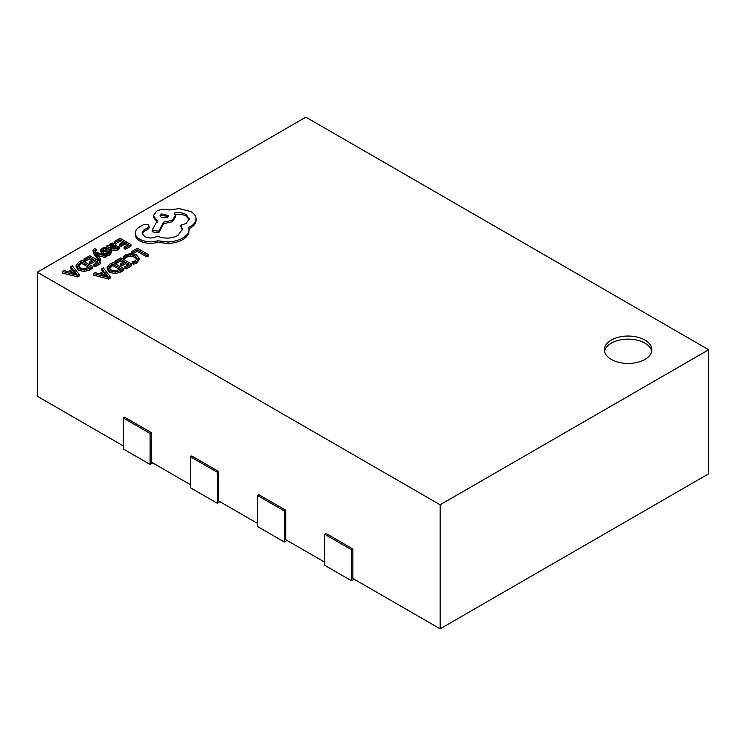 <?xml version="1.0" encoding="UTF-8"?>
<svg xmlns="http://www.w3.org/2000/svg" width="746" height="746" viewBox="0 0 746 746"><rect width="100%" height="100%" fill="white"/><g stroke="black" fill="none" stroke-linecap="round" stroke-linejoin="round"><path stroke-width="1.12" d="M644.917 340.055A23.741 13.708 0 0 0 619.049 337.08A23.741 13.708 0 0 0 604.391 349.743A23.741 13.708 0 0 0 611.347 359.432A23.741 13.708 0 0 0 637.215 362.407A23.741 13.708 0 0 0 651.873 349.743A23.741 13.708 0 0 0 644.917 340.055M651.715 351.291A23.741 13.708 0 0 0 644.917 343.151A23.741 13.708 0 0 0 620.308 339.906A23.741 13.708 0 0 0 604.549 351.291M96.327 253.454L105.037 255.934L106.566 255.057L95.721 252.325L94.901 251.16L95.208 249.714L96.141 249.36L94.919 248.651L93.931 249.099L92.952 250.516L93.642 253.696L99.078 260.932L100.496 260.112L100.496 258.554L96.327 253.509M95.05 251.365L96.141 250.908L96.141 249.36M98.043 255.533L105.037 257.491L106.566 256.605L106.566 255.057M106.603 246.021L106.603 247.579L111.62 250.479L117.402 250.553L119.36 248.586L119.36 247.038L118.036 246.264L116.423 248.287L112.926 248.101L116.04 244.968L114.959 243.616L112.627 243.037L110.212 243.728L109.214 245.91L107.974 245.238L106.603 246.021L111.62 248.922L117.402 249.005L119.36 247.038M114.259 248.632L116.04 246.525L116.04 244.968M114.175 241.648L115.425 242.366L119.892 239.792L123.566 241.909L119.658 244.166L120.908 244.893L124.815 242.636L128.312 244.651L124.097 247.085L125.356 247.812L130.979 244.567L120.059 238.254L114.175 241.648L114.483 243.373M115.397 243.905L119.892 241.34L122.223 242.692M124.097 247.085L124.097 248.642L125.356 249.36L130.979 246.115L130.979 244.567M119.658 244.166L119.658 245.723L120.908 246.441L124.815 244.184L126.969 245.425M123.454 256.829L124.806 257.612L126.895 255.561L130.848 254.6L135.035 255.785L137.171 258.34L135.408 260.764L132.182 261.874L132.182 263.422L133.655 264.27L136.695 263.04L139.101 259.841L139.101 258.247L136.434 254.88L131.082 253.407L125.841 254.712L123.454 256.829L123.454 258.377L124.806 259.16L126.895 257.109L130.848 256.158L135.035 257.333L137.171 259.897M37.3 272.215L440.14 504.79L708.7 349.743L305.86 117.159L37.3 272.215L37.3 396.257L123.239 445.875M131.622 251.589L132.872 252.307L137.217 249.798L146.897 255.384L148.305 254.572L137.385 248.259L131.622 251.589L131.622 253.136L132.228 253.491M133.226 253.649L137.217 251.346L146.897 256.932L148.305 256.12L148.305 254.572M114.94 261.221L116.18 261.939L120.647 259.366L124.321 261.482L120.414 263.739L121.663 264.466L125.57 262.21L129.067 264.224L124.852 266.658L126.111 267.385L131.734 264.14L120.815 257.827L114.94 261.221L114.94 262.779L116.18 263.497L120.647 260.913L122.978 262.266M124.852 266.658L124.852 268.215L126.111 268.933L131.734 265.688L131.734 264.14M120.414 263.739L120.414 265.296L121.663 266.014L125.57 263.758L127.725 264.998M120.684 272.076L123.799 270.276L123.799 268.719L112.87 262.415L109.867 264.149L107.154 267.478L107.154 269.185L109.578 272.337L115.108 273.623L120.684 272.076L120.684 270.518L123.799 268.719M93.548 273.577L93.548 275.125L108.627 279.032L110.138 278.155L110.138 276.607L103.377 267.898L101.82 268.802L103.75 271.134L99.209 273.754L95.106 272.672L93.548 273.577L108.627 277.475L110.138 276.607M101.82 268.802L101.82 270.35L102.883 271.637M103.209 250.619L106.436 249.621L106.436 248.073L105.018 247.252L102.444 248.213L100.794 249.882L100.738 251.766L101.596 252.913L103.349 253.398L109.149 252.829M106.566 255.346L107.489 255.878L109.681 255.011L111.219 252.773M83.925 259.114L85.175 259.832L89.641 257.258L93.315 259.375L89.408 261.632L90.658 262.359L94.565 260.102L98.062 262.116L93.847 264.55L95.096 265.278L100.729 262.032L89.8 255.729L83.925 259.114L83.925 260.671L85.175 261.389L89.641 258.806L91.972 260.158M93.847 264.55L93.847 266.108L95.096 266.826L100.729 263.58L100.729 262.032M89.408 261.632L89.408 263.189L90.658 263.907L94.565 261.65L96.719 262.89M89.669 269.968L92.784 268.168L92.784 266.611L81.864 260.307L78.862 262.042L76.139 265.529L76.139 267.077L78.572 270.229L84.093 271.516L89.669 269.968L89.669 268.411L92.784 266.611M62.533 271.469L62.533 273.017L77.621 276.925L79.132 276.048L79.132 274.5L72.362 265.79L70.805 266.695L72.744 269.026L68.194 271.647L64.091 270.565L62.533 271.469L77.621 275.367L79.132 274.5M70.805 266.695L70.805 268.243L71.877 269.53M135.334 234.981L135.315 233.06L135.334 234.981C135.548 237.293 137.05 239.261 139.838 240.902C145.246 243.578 151.205 244.054 157.704 242.338L168.027 243.457C173.715 243.205 178.583 241.956 182.63 239.69C186.052 237.666 188.141 235.298 188.924 232.556L188.924 227.064L190.864 226.122C194.268 224.108 196.002 221.674 196.067 218.811C196.002 216.023 194.268 213.617 190.864 211.594L179.133 208.591L169.193 210.027C164.624 208.833 160.409 209.234 156.539 211.23L153.331 215.715L157.313 220.648L152.184 230.244L158.712 231.232L163.682 222.084L172.149 220.247L175.338 215.753L174.322 213.076C178.648 212.209 182.584 212.685 186.127 214.503L189.335 218.988L186.127 223.474L180.849 225.18L182.462 229.171L177.893 235.494C171.263 238.72 164.409 238.944 157.313 236.165L156.688 236.519C152.65 238.45 148.613 238.45 144.575 236.519L142.029 233.004L144.109 229.796L148.146 227.558L149.135 226.169L148.146 224.779L143.484 224.686L138.905 227.334C136.397 229.097 135.203 231.129 135.334 233.433C135.548 235.736 137.05 237.713 139.838 239.345C145.246 242.021 151.205 242.506 157.704 240.781L168.027 241.909C173.715 241.657 178.583 240.399 182.63 238.142C186.052 236.118 188.141 233.74 188.924 231.008L189.186 229.162M142.141 233.778L144.109 231.344L148.146 229.106L149.135 227.716L149.135 226.169M180.849 225.18L180.849 226.728L182.406 229.945M174.322 214.624C178.648 213.757 182.584 214.233 186.127 216.06L189.251 219.762M152.184 230.244L152.184 231.801L158.712 232.78L163.682 223.632L172.149 221.795L175.338 217.31L175.338 215.753M153.331 215.715L153.331 217.273L157.313 222.205M188.924 228.612L190.864 227.67C194.268 225.665 196.002 223.222 196.067 220.359L196.067 218.811M352.858 548.981L351.515 549.755L324.659 534.257L326.002 533.483L352.858 548.981L352.858 578.448L440.14 628.841L708.7 473.785L708.7 349.743M285.718 510.217L284.375 511.001L257.519 495.493L258.862 494.719L285.718 510.217L285.718 539.684L324.659 562.167M218.578 471.463L217.235 472.237L190.379 456.729L191.722 455.955L218.578 471.463L218.578 500.92L257.519 523.403M151.438 432.699L150.095 433.473L123.239 417.965L124.582 417.191L151.438 432.699L151.438 462.156L190.379 484.639M440.14 504.79L440.14 628.841M351.515 549.755L351.515 580.77L324.659 565.263L324.659 534.257M354.201 579.222L351.515 580.77M284.375 511.001L284.375 542.006L257.519 526.499L257.519 495.493M287.061 540.458L284.375 542.006M217.235 472.237L217.235 503.242L190.379 487.735L190.379 456.729M219.921 501.694L217.235 503.242M150.095 433.473L150.095 464.478L123.239 448.98L123.239 417.965M152.781 462.93L150.095 464.478M132.872 252.307L132.872 253.584M137.217 249.798L137.217 251.346M146.897 255.384L146.897 256.932M124.806 257.612L124.806 259.16M132.182 261.874L133.655 262.723L133.655 264.27M133.655 262.723L136.695 261.492L139.101 258.247M116.18 261.939L116.18 263.497M120.647 259.366L120.647 260.913M121.663 264.466L121.663 266.014M125.57 262.21L125.57 263.758M126.111 267.385L126.111 268.933M107.154 267.478L109.578 270.779L115.108 272.066L120.684 270.518M109.019 267.488L111.023 269.903L115.304 270.994L121.132 268.812L112.711 263.944L109.009 267.441M119.789 269.586L112.711 265.501L109.019 268.942M112.711 263.944L112.711 265.501M104.543 272.103L100.878 274.22L108.03 276.207L104.543 272.103L104.543 273.651L102.706 274.715M108.627 277.475L108.627 279.032M106.165 275.647L104.543 273.651M115.425 242.366L115.425 243.923M119.892 239.792L119.892 241.34M120.908 244.893L120.908 246.441M124.815 242.636L124.815 244.184M125.356 247.812L125.356 249.36M109.056 245.863L109.056 245.257L109.214 245.91M114.306 245.257L112.376 244.184L110.977 244.585L110.128 245.807L111.881 247.495L114.306 245.257M114.306 246.805L112.376 245.732L110.977 246.133L110.128 247.355M100.794 249.882L101.596 251.365L103.349 251.84L109.149 251.271L109.494 251.952L108.702 252.745L106.156 253.565L107.489 254.33L109.681 253.463L111.219 251.859L110.436 250.386L108.813 249.901L102.873 250.479L103.433 248.931L106.436 248.073M106.128 251.411L106.128 252.959M109.149 252.437L109.149 251.271L109.494 251.952M106.156 253.565L106.156 254.955M107.489 254.33L107.489 255.878M102.873 250.479L102.454 249.947M92.952 250.516L99.078 259.375L100.496 258.554M99.078 259.375L99.078 260.932M97.139 253.724L97.139 254.405M105.037 255.934L105.037 257.491M94.901 251.16L94.649 250.488M85.175 259.832L85.175 261.389M89.641 257.258L89.641 258.806M90.658 262.359L90.658 263.907M94.565 260.102L94.565 261.65M95.096 265.278L95.096 266.826M76.148 265.371L78.572 268.672L84.093 269.959L89.669 268.411M78.004 265.38L80.018 267.795L84.289 268.886L90.117 266.704L81.696 261.837L78.004 265.334M88.774 267.478L81.696 263.394L78.004 266.844M81.696 261.837L81.696 263.394M73.528 269.996L69.863 272.113L77.024 274.099L73.528 269.996L73.528 271.544L71.7 272.607M77.621 275.367L77.621 276.925M75.159 273.54L73.528 271.544M161.276 213.878L160.017 215.622L161.276 217.375L167.328 217.375L168.587 215.622L161.276 213.878L161.276 215.426L160.231 216.396M139.838 239.345L139.838 240.902M157.704 240.781L157.704 242.338M168.027 241.909L168.027 243.457M158.712 231.232L158.712 232.78M163.682 222.084L163.682 223.632M144.109 229.796L144.109 231.344M168.372 216.396L161.276 215.426M126.895 255.561L126.895 257.109M130.848 254.6L130.848 256.158M135.035 255.785L135.035 257.333M136.695 261.492L136.695 263.04M139.101 258.33L139.101 259.795M107.154 267.795L107.154 269.036M109.578 270.779L109.578 272.337M115.108 272.066L115.108 273.623M111.126 264.867L111.126 266.415M117.402 249.005L117.402 250.553M114.921 246.581L114.921 248.129M111.62 248.922L111.62 250.479M113.681 244.474L113.681 246.031M112.376 244.184L112.376 245.732M110.977 244.585L110.977 246.133M103.433 248.931L103.433 250.488M101.596 251.365L101.596 252.913M103.349 251.84L103.349 253.398M108.123 251.029L108.123 252.577M109.681 253.463L109.681 255.011M95.208 249.714L95.208 251.262M93.642 252.148L93.642 253.696M76.148 265.688L76.148 266.928M78.572 268.672L78.572 270.229M84.093 269.959L84.093 271.516M80.111 262.76L80.111 264.308M182.63 238.142L182.63 239.69M188.924 231.008L188.924 232.556M190.864 226.122L190.864 227.67M156.539 220.201L156.539 221.749M172.149 220.247L172.149 221.795M186.127 214.503L186.127 216.06M147.605 227.782L147.605 229.33M148.146 227.558L148.146 229.106"/></g></svg>
